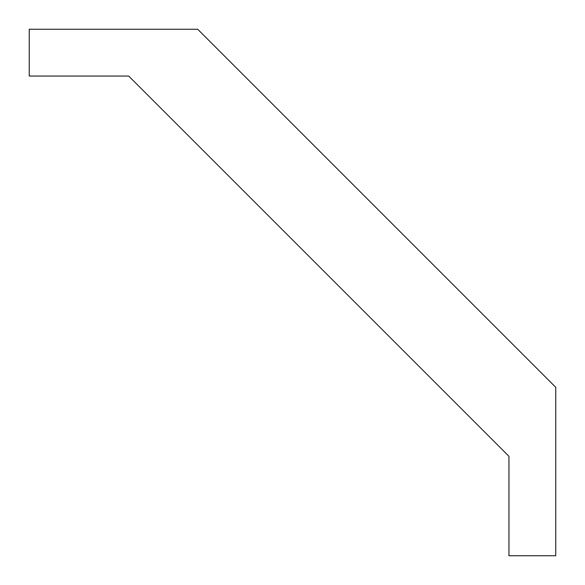 <?xml version="1.0" encoding="UTF-8"?>
<svg xmlns="http://www.w3.org/2000/svg" width="585" height="585" viewBox="0 0 585 585"><rect width="100%" height="100%" fill="white"/><g stroke="black" fill="none" stroke-linecap="round" stroke-linejoin="round"><path stroke-width="0.88" d="M128.671 76.05L508.95 456.329L508.95 555.75L555.75 555.75L555.75 387.307L197.693 29.25L29.25 29.25L29.25 76.05L128.671 76.05"/></g></svg>
